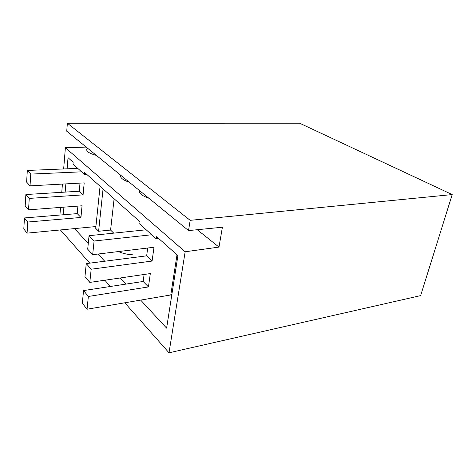 <?xml version="1.0" encoding="UTF-8"?>
<svg xmlns="http://www.w3.org/2000/svg" width="476" height="476" viewBox="0 0 476 476"><rect width="100%" height="100%" fill="white"/><g stroke="black" fill="none" stroke-linecap="round" stroke-linejoin="round"><path stroke-width="0.71" d="M67.11 168.813L68.032 157.687L73.149 162.245L72.989 164.107L84.532 174.466L84.716 172.556L140.015 221.852L139.736 223.994L156.342 238.892L158.817 238.613M197.237 229.718L218.984 247.092L222.405 227.219L188.538 230.586L190.174 220.334L452.2 194.577L420.629 295.614L169.01 352.805L185.152 251.774L65.385 147.733L86.216 147.09M59.916 215.039L60.535 207.411M61.761 192.31L62.433 184.075M63.659 168.956L65.385 147.733M169.01 352.805L124.795 302.795M110.372 286.481L104.845 280.221M89.75 263.151L60.404 229.95M140.664 300.094L166.618 328.148L177.911 255.63L156.652 236.679L156.342 238.892M125.878 284.113L120.202 277.972M104.708 261.229L98.044 254.029M88.268 243.462L74.524 228.599M63.284 214.759L63.915 207.155M65.17 192.096L65.855 183.891M120.505 175.073C119.887 177.619 122.808 180.005 129.276 182.231M87.483 148.125C85.139 150.678 88.114 153.105 96.402 155.402M218.984 247.092L185.152 251.774M139.272 190.388C138.825 193.226 142.038 195.85 148.917 198.254M188.538 230.586L66.729 131.192L67.372 123.23L299.606 123.195L452.2 194.577M84.532 174.466L86.739 174.365M118.476 251.554C122.493 253.405 127.128 254.476 132.393 254.761M113.716 233.139L110.587 230.063L98.603 231.265L95.718 228.331L100.073 186.247M171.83 294.68L170.955 293.817M190.174 220.334L67.372 123.23M98.603 231.265L103.066 188.912M110.587 230.063L114.109 198.76M77.903 206.102L77.219 213.617L24.46 217.948L23.8 228.962L27.084 233.133L95.896 226.558M25.871 194.535L29.25 198.397L28.536 209.821L25.186 205.852L25.871 194.535L79.266 191.227L80.01 183.117M27.316 170.45L30.762 174.091L30.03 185.848L26.614 182.094L27.316 170.45L77.743 168.373M28.536 209.821L82.045 205.787L80.95 217.455L27.781 222.024L27.084 233.133M30.762 174.091L81.598 171.83M30.03 185.848L84.198 182.885L83.074 194.874L29.25 198.397M24.46 217.948L27.781 222.024M79.266 191.227L83.074 194.874M77.219 213.617L80.95 217.455M177.007 254.821L170.777 294.959L87.043 309.227L88.358 296.471L148.447 286.927L150.321 273.569L89.809 282.417L91.172 269.22L152.076 261.044L154.016 247.252L92.677 254.678L94.087 241.017L151.731 234.757M88.358 296.471L83.562 290.574L82.3 303.212L87.043 309.227M89.809 282.417L84.954 276.663L86.257 263.597L146.65 255.838L147.715 248.014M92.677 254.678L87.697 249.204L89.048 235.691L94.087 241.017M146.191 229.789L89.048 235.691M83.562 290.574L143.145 281.471L144.103 274.479M143.145 281.471L148.447 286.927M146.65 255.838L152.076 261.044M86.257 263.597L91.172 269.22"/></g></svg>
